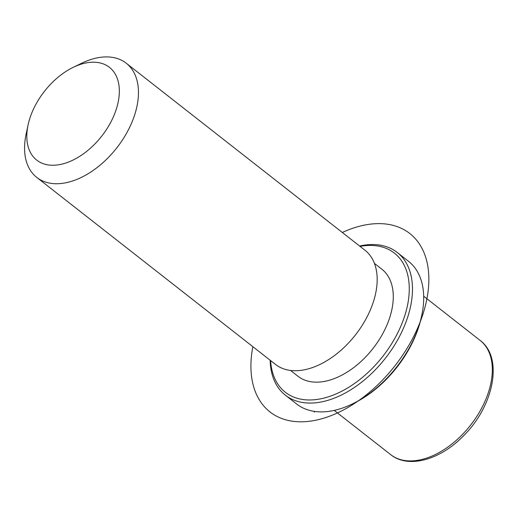 <?xml version="1.0" encoding="UTF-8"?>
<svg xmlns="http://www.w3.org/2000/svg" width="518" height="518" viewBox="0 0 518 518"><rect width="100%" height="100%" fill="white"/><g stroke="black" fill="none" stroke-linecap="round" stroke-linejoin="round"><path stroke-width="0.78" d="M374.417 263.384L381.818 269.179A68 41.958 128.1 0 1 364.517 358.113A68 41.958 128.1 0 1 297.954 376.243L290.553 370.448M73.187 67.353L81.637 63.248A72.533 44.755 128.1 0 1 126.237 63.222L364.95 250.213A72.533 44.755 128.1 0 1 346.503 345.072A72.533 44.755 128.1 0 1 275.498 364.413L36.778 177.428A72.533 44.755 128.1 0 1 26.12 134.123L28.082 124.942A58.935 36.364 128.1 0 1 51.735 83.042A58.935 36.364 128.1 0 1 73.187 67.353A58.935 36.364 128.1 0 1 118.033 80.847A58.935 36.364 128.1 0 1 94.431 144.412A58.935 36.364 128.1 0 1 44.626 164.135A58.935 36.364 128.1 0 1 28.082 124.942M126.237 63.222A72.533 44.755 128.1 0 1 107.783 158.087A72.533 44.755 128.1 0 1 36.778 177.428M359.589 246.011A90.669 55.944 128.1 0 1 397.196 252.434L408.43 261.234A90.669 55.944 128.1 0 1 421.756 315.358L421.432 316.893A88.403 54.545 128.1 0 1 385.949 379.733A88.403 54.545 128.1 0 1 353.768 403.276L352.357 403.956A90.669 55.944 128.1 0 1 296.613 403.988L285.379 395.189A90.669 55.944 128.1 0 1 270.137 360.211M421.756 315.358A90.669 55.944 128.1 0 1 385.366 379.811A90.669 55.944 128.1 0 1 352.357 403.956M360.068 246.38A88.403 54.545 128.1 0 1 408.98 282.595A88.403 54.545 128.1 0 1 371.905 368.732A88.403 54.545 128.1 0 1 270.61 360.586M397.196 252.434A90.669 55.944 128.1 0 1 374.132 371.017A90.669 55.944 128.1 0 1 285.379 395.189M314.666 411.428L314.264 412.237M252.855 346.678A113.332 69.93 -51.9 0 0 305.231 421.665A113.332 69.93 -51.9 0 0 413.752 336.324A113.332 69.93 -51.9 0 0 418.952 243.298A113.332 69.93 -51.9 0 0 342.314 232.472M423.679 296.205L480.102 340.404A72.533 44.755 128.1 0 1 461.648 435.269A72.533 44.755 128.1 0 1 390.643 454.61L334.22 410.411M480.102 340.404C503.813 357.854 493.622 406.507 463.228 436.098C440.203 459.829 408.443 468.997 390.643 454.61"/></g></svg>
